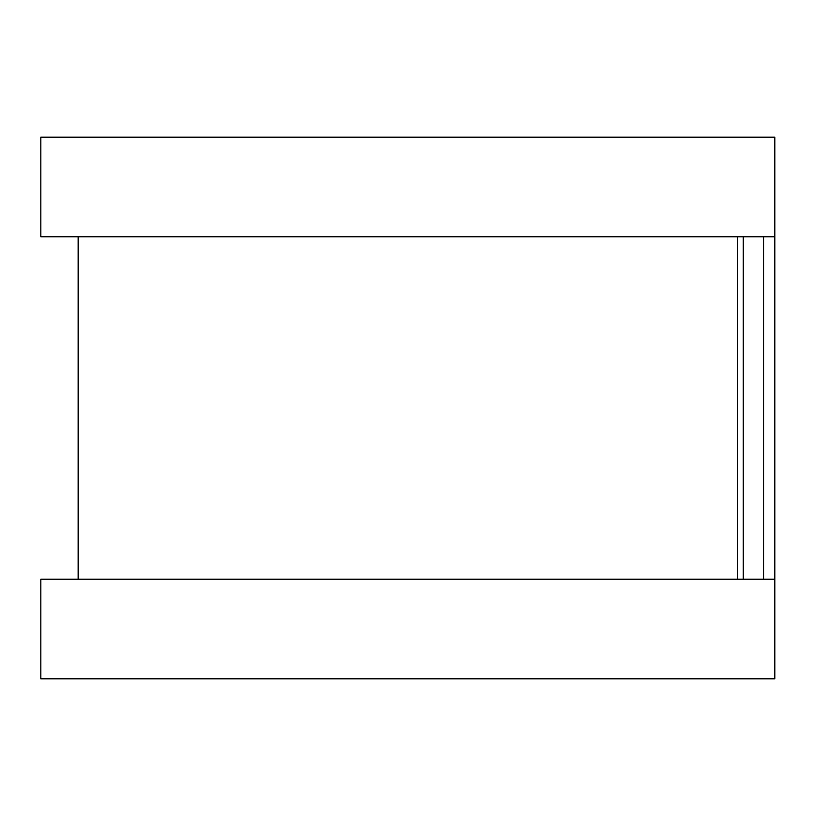 <?xml version="1.0" encoding="UTF-8"?>
<svg xmlns="http://www.w3.org/2000/svg" width="816" height="816" viewBox="0 0 816 816"><rect width="100%" height="100%" fill="white"/><g stroke="black" fill="none" stroke-linecap="round" stroke-linejoin="round"><path stroke-width="1.22" d="M774.802 174.542L774.802 641.458M737.45 236.793L737.45 579.207L737.45 236.793M774.802 137.19L774.802 236.793L40.8 236.793L40.8 137.19L774.802 137.19M774.802 579.207L774.802 678.81L40.8 678.81L40.8 579.207L774.802 579.207M743.284 236.793L743.284 579.207M763.531 236.793L763.531 579.207M78.152 236.793L78.152 579.207"/></g></svg>
